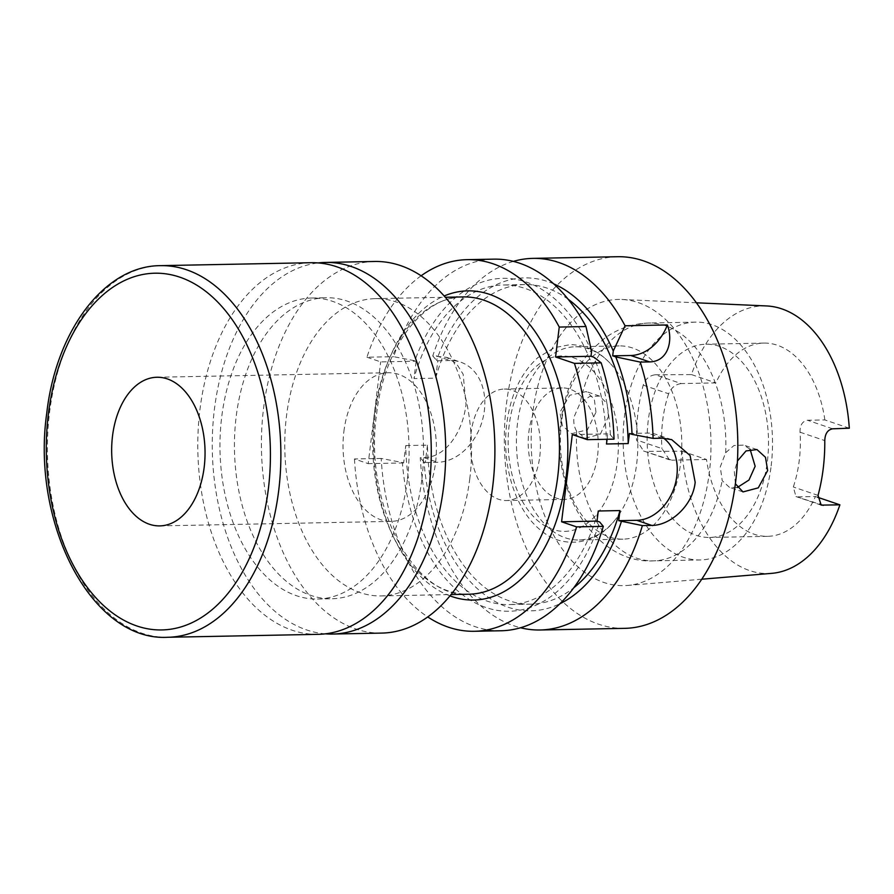 <?xml version="1.0" encoding="UTF-8"?>
<svg xmlns="http://www.w3.org/2000/svg" width="894" height="894" viewBox="0 0 894 894"><rect width="100%" height="100%" fill="white"/><g stroke="black" fill="none" stroke-linecap="round" stroke-linejoin="round"><path stroke-width="0.67" stroke-dasharray="4.47 3.35" d="M343.888 431.478A74.336 46.678 88.9 0 1 388.264 372.731A74.336 46.678 88.9 0 1 435.557 462.634A74.336 46.678 88.9 0 1 391.17 521.381A74.336 46.678 88.9 0 1 343.888 431.478M318.152 634.338A185.84 116.701 88.9 0 1 199.943 409.586A185.84 116.701 88.9 0 1 310.888 262.713M407.34 480.067A150.527 94.529 88.9 0 1 317.471 599.025A150.527 94.529 88.9 0 1 221.712 416.984A150.527 94.529 88.9 0 1 311.581 298.026A150.527 94.529 88.9 0 1 407.34 480.067M421.8 479.787A150.527 94.529 88.9 0 1 331.931 598.745A150.527 94.529 88.9 0 1 236.172 416.705A150.527 94.529 88.9 0 1 326.042 297.736A150.527 94.529 88.9 0 1 421.8 479.787M325.382 633.835A185.84 116.701 88.9 0 1 214.404 409.307A185.84 116.701 88.9 0 1 318.13 262.937M381.783 633.086A185.84 116.701 88.9 0 1 263.562 408.346A185.84 116.701 88.9 0 1 374.519 261.473M469.819 478.435A148.672 93.367 88.9 0 1 381.056 595.929A148.672 93.367 88.9 0 1 286.482 416.135A148.672 93.367 88.9 0 1 375.245 298.641A148.672 93.367 88.9 0 1 469.819 478.435M737.282 487.509L729.415 487.319L722.229 480.659L720.262 466.892L725.66 452.722L733.963 445.514L743.763 445.089L750.088 449.257M735.382 483.755L734.332 471.663L737.438 460.991M608.479 416.425L607.026 403.429L599.516 396.064L589.682 396.467L580.05 403.239L573.959 417.163C573.333 422.404 574.216 427.064 576.619 431.165L585.168 438.295L600.355 434.171L608.479 416.425M595.974 412.179L594.309 399.115L586.319 391.572L569.802 395.249L559.89 412.38L562.371 425.734L571.59 433.679L587.436 429.802L595.974 412.179M539.775 456.476A55.752 35.011 -91.1 0 0 504.317 389.058A55.752 35.011 -91.1 0 0 471.026 433.109A55.752 35.011 -91.1 0 0 506.496 500.539A55.752 35.011 -91.1 0 0 539.775 456.476M597.617 455.348A55.752 35.011 -91.1 0 0 562.158 387.918A55.752 35.011 -91.1 0 0 528.868 431.981A55.752 35.011 -91.1 0 0 564.326 499.411A55.752 35.011 -91.1 0 0 597.617 455.348M771.142 465.964A118.936 74.694 -91.1 0 0 695.476 322.119A118.936 74.694 -91.1 0 0 624.47 416.112A118.936 74.694 -91.1 0 0 700.125 559.957A118.936 74.694 -91.1 0 0 771.142 465.964M767.41 461.092A96.641 60.68 -91.1 0 0 705.936 344.224A96.641 60.68 -91.1 0 0 648.239 420.593A96.641 60.68 -91.1 0 0 709.713 537.462A96.641 60.68 -91.1 0 0 767.41 461.092M680.669 462.79A96.641 60.68 -91.1 0 0 619.196 345.911A96.641 60.68 -91.1 0 0 561.499 422.281A96.641 60.68 -91.1 0 0 622.973 539.16A96.641 60.68 -91.1 0 0 680.669 462.79M636.707 463.64A96.641 60.68 -91.1 0 0 612.334 365.758A96.641 60.68 -91.1 0 0 575.233 346.771A96.641 60.68 -91.1 0 0 517.537 423.141A96.641 60.68 -91.1 0 0 579.01 540.01A96.641 60.68 -91.1 0 0 615.34 519.593A96.641 60.68 -91.1 0 0 636.707 463.64M849.3 428.226L824.86 419.923L807.505 420.258C802.354 421.219 799.873 425.209 800.052 432.193A96.641 60.68 88.9 0 1 799.247 460.466A96.641 60.68 88.9 0 1 793.313 486.995L795.962 496.55L819.485 504.127M824.86 419.923A96.641 60.68 -91.1 0 0 763.8 343.084A96.641 60.68 -91.1 0 0 715.926 382.9L681.217 383.571L655.336 374.776C649.525 375.435 645.49 378.877 643.222 385.135A136.626 85.802 -91.1 0 0 638.059 411.922A136.626 85.802 -91.1 0 0 636.494 439.937L643.512 450.978L671.807 460.175L669.45 459.795L661.918 448.576L636.494 439.937M643.222 385.135L668.645 393.773C671.249 387.739 675.439 384.342 681.217 383.571M668.645 393.773A96.641 60.68 -91.1 0 0 662.722 420.303A96.641 60.68 -91.1 0 0 661.918 448.576M532.835 412.547A143.129 89.881 -91.1 0 0 627.499 585.447A143.129 89.881 -91.1 0 0 709.333 472.524A143.129 89.881 -91.1 0 0 621.911 299.479A143.129 89.881 -91.1 0 0 532.835 412.547M771.69 573.356A133.843 84.047 -91.1 0 1 682.077 451.191L645.937 451.381M617.452 256.723A185.84 116.701 -91.1 0 0 506.496 403.596A185.84 116.701 -91.1 0 0 624.716 628.348M513.391 261.383A185.84 116.701 -91.1 0 0 432.752 355.924L446.519 357.354L456.476 363.634L463.159 374.228L466.009 404.39C462.924 431.69 445.715 457.762 423.857 457.605L420.258 457.683A185.84 116.701 -91.1 0 0 520.554 627.756M607.071 439.289L607.73 433.881L610.379 434.786L614.022 439.144M610.379 434.786A166.496 104.553 -91.1 0 0 594.063 357.309M591.593 351.42A166.496 104.553 -91.1 0 0 414.861 360.763L393.673 356.695A185.84 116.701 -91.1 0 1 493.801 259.148M501.065 630.762A185.84 116.701 -91.1 0 1 381.19 458.443L402.367 462.511A166.496 104.553 -91.1 0 0 488.537 608.333A166.496 104.553 -91.1 0 0 599.673 522.007M402.367 462.511L403.63 462.947L405.764 445.57A159.825 100.363 -91.1 0 0 509.245 604.579A159.825 100.363 -91.1 0 0 598.265 510.999M405.764 445.57L427.455 445.145A159.825 100.363 -91.1 0 0 530.935 604.154A159.825 100.363 -91.1 0 0 573.792 587.771M553.721 283.867A166.496 104.553 -91.1 0 0 436.551 360.338L437.814 360.774L435.68 378.14L413.989 378.564L416.123 361.198L414.861 360.763M568.148 299.255A159.825 100.363 -91.1 0 0 524.689 284.56A159.825 100.363 -91.1 0 0 435.68 378.14M432.752 355.924L436.551 360.338M421.085 275.81A185.84 116.701 -91.1 0 0 366.942 357.22L393.673 356.695M606.49 443.994A159.825 100.363 -91.1 0 0 502.998 284.985A159.825 100.363 -91.1 0 0 413.989 378.564M427.455 445.145L425.32 462.522L424.058 462.097A166.496 104.553 -91.1 0 0 559.968 603.707M424.058 462.097L420.258 457.683M366.942 357.22L380.688 361.891L416.123 361.198M381.19 458.443L354.449 458.968L368.194 463.64L380.688 361.891M354.449 458.968A185.84 116.701 -91.1 0 0 427.757 616.949M682.077 451.191L706.517 459.494A96.641 60.68 -91.1 0 0 767.577 536.333A96.641 60.68 -91.1 0 0 815.451 496.516L798.096 496.863M817.664 497.276L815.451 496.516M766.46 305.938A133.843 84.047 -91.1 0 0 691.475 374.586L655.336 374.776M706.517 459.494L671.807 460.175M691.475 374.586L715.926 382.9M437.814 360.774L450.095 360.528A52.031 39.492 -71.2 0 1 460.6 362.137A52.031 39.492 -71.2 0 1 483.151 417.42A52.031 39.492 -71.2 0 1 437.613 462.276L425.32 462.522M403.63 462.947L368.194 463.64M629.421 433.467L647.491 433.109A44.599 33.849 -71.2 0 1 656.498 434.484A44.599 33.849 -71.2 0 1 663.594 438.205M572.305 434.573L607.73 433.881M463.159 296.92A148.672 93.367 -91.1 0 0 374.396 414.414A148.672 93.367 -91.1 0 0 468.97 594.208C414.782 599.405 363.221 504.35 376.642 413.888C384.04 346.771 423.477 296.082 463.159 296.92M449.995 595.873A154.617 97.1 88.9 0 1 375.357 413.073A154.617 97.1 88.9 0 1 444.128 295.992M167.77 637.277A185.84 116.701 88.9 0 1 49.55 412.525A185.84 116.701 88.9 0 1 160.507 265.652M725.66 452.722A118.936 74.694 -91.1 0 0 648.821 323.036A118.936 74.694 -91.1 0 0 580.05 403.239M617.329 462.042A87.713 55.082 -91.1 0 0 573.769 357.902A87.713 55.082 -91.1 0 0 509.155 425.287A87.713 55.082 -91.1 0 0 552.716 529.427A87.713 55.082 -91.1 0 0 617.329 462.042M576.619 431.165A118.936 74.694 -91.1 0 0 653.458 560.862A118.936 74.694 -91.1 0 0 722.229 480.659M832.66 428.807L807.505 420.258M800.052 432.193L824.771 440.597M818.044 495.399L793.313 486.995M436.35 355.857L450.095 360.528M423.857 457.605L437.613 462.276M662.476 438.205L647.491 433.109M156.897 377.257L388.264 372.731M317.471 599.025L331.931 598.745M381.056 595.929L451.068 594.566M756.972 449.57L743.763 445.089M599.516 396.064L586.319 391.572M562.158 387.918L504.317 389.058M695.476 322.119L648.821 323.036C632.226 323.572 617.273 328.847 603.942 338.826L592.119 349.442C583.179 359.109 576.071 370.328 570.819 383.101C565.924 394.992 562.661 407.608 561.03 420.94C550.235 488.85 594.51 564.215 653.458 560.862L700.125 559.957M619.196 345.911L575.233 346.771M615.34 519.593C595.829 545.664 562.427 548.882 541.63 530.947C515.369 511.01 501.378 465.372 506.764 423.756C510.474 395.126 520.822 373.1 537.808 357.656L554.381 347.677L570.182 344.648C586.341 344.838 600.388 351.878 612.334 365.758M763.8 343.084L705.936 344.224M701.768 579.223L627.499 585.447M530.935 604.154L509.245 604.579M524.689 284.56L502.998 284.985M696.37 302.798L621.911 299.479M767.577 536.333L709.713 537.462M622.973 539.16L579.01 540.01M564.326 499.411L506.496 500.539M643.512 450.978L669.45 459.795M821.184 505.121L795.962 496.55M585.168 438.295L571.59 433.679M742.981 491.923L729.415 487.319M446.519 357.354L460.6 362.137M671.718 439.658L656.498 434.484M375.245 298.641L445.257 297.266M311.581 298.026L326.042 297.736M159.802 525.895L391.17 521.381"/><path stroke-width="1.34" d="M204.19 467.16A74.336 46.678 -91.1 0 0 156.897 377.257A74.336 46.678 -91.1 0 0 112.521 436.004A74.336 46.678 -91.1 0 0 159.802 525.895A74.336 46.678 -91.1 0 0 204.19 467.16M429.109 487.465A185.84 116.701 88.9 0 1 318.152 634.338L167.77 637.277A185.84 116.701 88.9 0 0 278.727 490.404A185.84 116.701 88.9 0 0 160.507 265.652L310.888 262.713A185.84 116.701 88.9 0 1 429.109 487.465M318.13 262.937A185.84 116.701 88.9 0 1 325.349 262.434A185.84 116.701 88.9 0 1 443.569 487.185A185.84 116.701 88.9 0 1 332.613 634.047A185.84 116.701 88.9 0 1 325.382 633.835M325.349 262.434L374.519 261.473A185.84 116.701 88.9 0 1 492.739 486.224A185.84 116.701 88.9 0 1 381.783 633.086L332.613 634.047M663.594 438.205A44.599 33.849 -71.2 0 1 676.847 476.033A44.599 33.849 -71.2 0 1 636.785 520.319L618.715 520.677L642.384 525.594L651.771 525.415L636.785 520.319M520.554 627.756A185.84 116.701 -91.1 0 0 540.132 629.991L624.716 628.348A185.84 116.701 -91.1 0 0 735.673 481.475A185.84 116.701 -91.1 0 0 617.452 256.723L532.869 258.377A185.84 116.701 -91.1 0 1 625.051 325.774L613.284 350.996L612.692 355.846L615.754 356.896A166.496 104.553 -91.1 0 1 632.069 434.361L653.101 438.384L662.476 438.205L671.718 439.658L690.09 455.527L695.174 482.268C692.794 505.713 670.31 525.516 651.771 525.415M750.088 449.257L755.151 466.266L748.971 480.033L737.282 487.509M737.438 460.991L746.032 450.922L756.972 449.57L765.476 457.292L767.667 470.523L758.268 487.856L742.981 491.923L735.382 483.755M696.37 302.798L766.46 305.938A133.843 84.047 -91.1 0 1 849.3 428.226L832.66 428.807C827.676 429.757 825.05 433.691 824.771 440.597A135.519 85.098 88.9 0 1 823.218 468.612A135.519 85.098 88.9 0 1 818.044 495.399L821.184 505.121L839.891 504.831L817.664 497.276M701.768 579.223L771.69 573.356A133.843 84.047 -91.1 0 0 839.891 504.831M540.132 629.991A185.84 116.701 -91.1 0 0 642.384 525.594M601.17 362.852L574.429 363.377A185.84 116.701 -91.1 0 1 587.291 439.669L614.022 439.144A185.84 116.701 -91.1 0 0 601.17 362.852L594.063 357.309L591.001 356.27L591.593 351.42L585.983 326.533A185.84 116.701 -91.1 0 0 493.801 259.148L467.07 259.662A185.84 116.701 -91.1 0 0 421.085 275.81M615.754 356.896L640.238 362.092A185.84 116.701 -91.1 0 1 653.101 438.384M427.757 616.949A185.84 116.701 -91.1 0 0 474.323 631.287L501.065 630.762A185.84 116.701 -91.1 0 0 603.316 526.365L599.673 522.007L597.024 521.101L598.265 510.999L619.955 510.575L618.715 520.677M573.792 587.771A159.825 100.363 -91.1 0 0 619.955 510.575M613.284 350.996A166.496 104.553 -91.1 0 0 553.721 283.867M632.069 434.361L629.421 433.467L628.18 443.569A159.825 100.363 -91.1 0 0 568.148 299.255M532.869 258.377A185.84 116.701 -91.1 0 0 513.391 261.383M574.429 363.377L555.576 356.963L559.242 327.059A185.84 116.701 -91.1 0 0 467.07 259.662M559.242 327.059L585.983 326.533M625.051 325.774L667.382 324.947C673.461 340.994 667.874 361.623 649.625 361.902L640.238 362.092M628.18 443.569L606.49 443.994L607.071 439.289M559.968 603.707A166.496 104.553 -91.1 0 0 621.364 521.582M474.323 631.287A185.84 116.701 -91.1 0 0 576.574 526.879L561.588 521.794L572.305 434.573L587.291 439.669M603.316 526.365L576.574 526.879M597.024 521.101L561.588 521.794M591.001 356.27L555.576 356.963M667.382 324.947A44.599 33.849 -71.2 0 1 630.762 355.499L612.692 355.846M451.068 594.566L468.97 594.208A148.672 93.367 -91.1 0 0 557.733 476.714A148.672 93.367 -91.1 0 0 463.159 296.92L445.257 297.266M444.128 295.992A154.617 97.1 88.9 0 1 566.036 477.877A154.617 97.1 88.9 0 1 449.995 595.873M268.356 488.962A178.409 112.029 88.9 0 1 136.938 626.001A178.409 112.029 88.9 0 1 48.354 414.19A178.409 112.029 88.9 0 1 179.772 277.151A178.409 112.029 88.9 0 1 268.356 488.962M819.485 504.127L823.262 505.412M649.625 361.902L630.762 355.499M160.507 265.652C104.341 265.674 55.931 331.126 46.756 413.173C30.944 523.381 91.791 641.758 167.77 637.277"/></g></svg>
